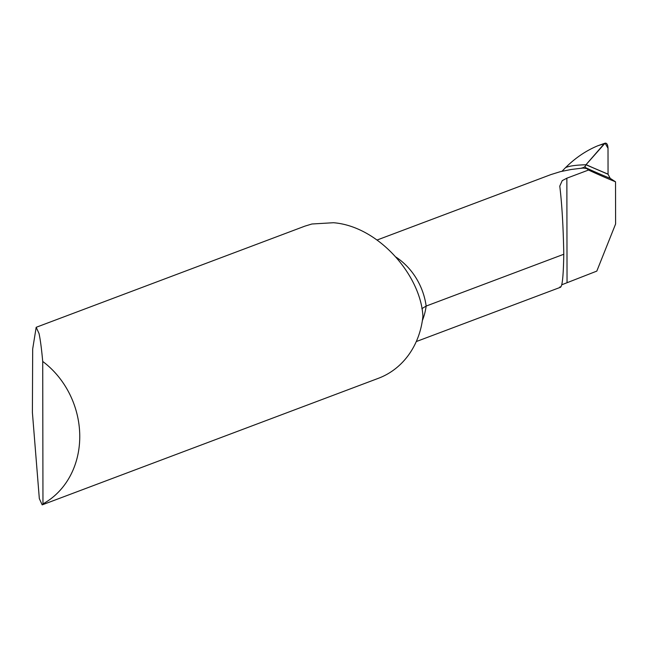 <?xml version="1.0" encoding="UTF-8"?>
<svg xmlns="http://www.w3.org/2000/svg" width="648" height="648" viewBox="0 0 648 648"><rect width="100%" height="100%" fill="white"/><g stroke="black" fill="none" stroke-linecap="round" stroke-linejoin="round"><path stroke-width="0.97" d="M42.185 504.873L39.325 498.612L32.4 412.525L32.684 348.964L36.183 327.297L39.042 333.558C40.346 339.56 41.569 348.859 42.719 361.446A84.151 73.167 69.4 0 1 42.962 503.893L42.719 361.446M36.183 327.297L304.965 226.112L311.931 223.997L333.453 222.726C378.335 226.209 420.819 275.295 422.917 316.256A84.151 73.167 69.4 0 1 378.4 378.302L42.695 504.679M377.087 240.019L550.905 174.587L560.317 171.663L571.123 169.493L582.876 168.051A4.204 1.912 95.7 0 0 583.54 167.557L584.974 166.577L586.076 164.641A2521.838 1144.052 95.7 0 0 598.558 170.173L585.962 164.762C576.048 165.021 569.252 165.961 565.574 167.605C569.252 165.961 576.048 165.021 585.962 164.762L608.051 174.247L610.214 178.354A2525.653 1145.785 -84.3 0 1 585.76 167.735L584.974 166.577M559.953 286.853C562.108 288.579 563.379 277.717 563.784 254.259C563.29 226.76 561.954 204.047 559.775 186.13L562.229 180.63L566.862 178.192L588.53 170.035L585.76 167.735M588.53 170.035A2528.439 1147.049 95.7 0 0 615.527 181.804L610.214 178.354M615.527 181.804L615.6 223.981L596.808 271.107L561.775 284.78M582.009 168.197L582.876 168.051A63.115 54.878 -110.6 0 1 586.877 168.61M563.784 254.259L426.157 306.067A63.115 54.878 -110.6 0 0 395.993 257.102M562.027 171.25L565.574 167.605C575.335 157.91 586.084 150.636 597.829 145.76L605.078 143.176L586.076 164.641M421.872 308.659L426.157 306.067A63.115 54.878 69.4 0 1 422.366 320.59M608.051 174.15L598.558 170.173A2521.838 1144.052 95.7 0 0 608.051 174.15L608.01 148.271C607.816 144.609 606.844 142.908 605.078 143.176L604.94 143.208M604.082 143.929L585.962 164.762L608.051 174.15L608.01 148.271L605.078 143.176L604.082 143.929A116.624 96.941 -107.4 0 0 597.829 145.76M581.021 168.286A100.148 83.244 72.6 0 1 583.54 167.557M567.04 282.309L566.862 178.192M416.283 341.561L560.642 287.218"/></g></svg>
